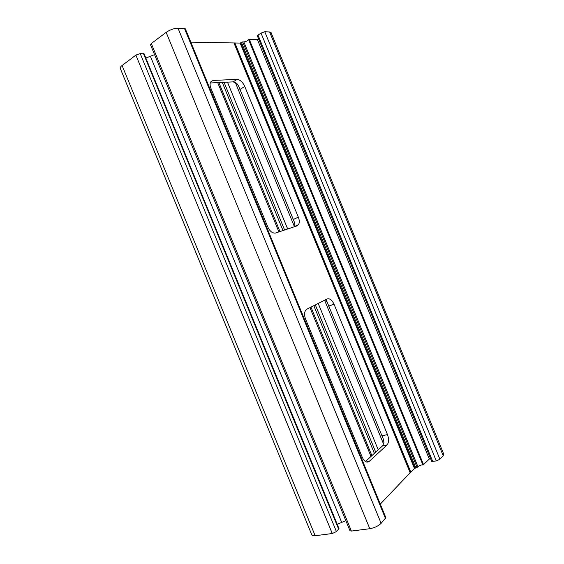 <?xml version="1.0" encoding="UTF-8"?>
<svg xmlns="http://www.w3.org/2000/svg" width="564" height="564" viewBox="0 0 564 564"><rect width="100%" height="100%" fill="white"/><g stroke="black" fill="none" stroke-linecap="round" stroke-linejoin="round"><path stroke-width="0.85" d="M210.217 82.971L233.151 81.879L236.697 83.26L238.586 86.031L294.584 222.625L294.937 225.311L294.211 226.798M325.47 299.787L327.515 302.946L383.379 439.194L383.978 442.5L382.639 445.793L365.43 461.528M210.943 88.372L267.752 226.883C269.966 231.459 272.574 233.496 275.592 233.017L297.08 225.84L298.525 224.676C299.59 222.78 299.526 220.277 298.342 217.168L244.755 86.447C242.675 82.055 240.102 79.7 237.035 79.383L213.016 80.433L210.541 82.055C209.801 83.691 209.935 85.791 210.943 88.372M306.837 309.199L305.625 310.278C304.25 312.534 304.236 315.48 305.582 319.104L362.243 457.249C364.393 461.683 366.727 463.058 369.244 461.366L387.151 444.862C388.913 442.373 389.026 438.954 387.482 434.604L334.029 304.207C331.999 299.942 329.672 298.194 327.064 298.976L306.837 309.199M430.36 458.088L422.965 465.074C421.512 464.736 419.835 465.258 417.917 466.647L417.127 467.478L414.477 468.437L410.373 472.512L380.291 504.103M258.721 39.212L248.555 39.508C247.758 40.756 246.186 41.56 243.845 41.926L242.703 41.898L240.13 43.083L190.801 42.124M122.085 65.502L135.889 55.117L140.21 53.594L144.116 53.841L338.999 528.63L336.412 531.577L332.281 533.523L315.163 535.722C313.302 535.941 312.195 535.68 311.85 534.947L120.245 68.35C119.984 67.595 120.597 66.644 122.085 65.502L315.163 535.722M258.023 35.123L261.012 33.107L264.777 31.76L269.606 31.958L271.044 32.578L443.769 454.196L443.191 455.67L439.913 459.244L436.303 460.929L431.728 461.437L257.374 35.934L258.023 35.123L432.764 461.571M151.3 43.527L166.154 32.359C170.067 29.709 174.022 28.32 178.012 28.2L185.359 28.842L385.854 517.667L381.123 523.336C378.218 526.078 374.44 527.862 369.794 528.708L351.386 531.069L349.962 530.731L150.51 44.753L151.3 43.527L351.386 531.069M345.824 520.65L337.237 524.323M154.564 54.623L145.843 58.05M235.28 82.379L294.457 226.721M324.596 300.224L383.591 444.129M210.534 82.069L213.016 80.433M233.961 42.963L410.197 472.9M233.151 81.879L237.035 79.383M239.855 89.528L244.755 86.447M293.16 219.551L298.342 217.168M328.657 306.125L334.029 304.207M381.828 435.824L387.482 434.604M382.441 445.99L386.953 445.059M366.262 461.944L369.244 461.366M135.889 55.117L332.281 533.523M140.21 53.594L336.412 531.577M227.468 82.147L287.675 228.984M318.209 303.453L378.232 449.832M222.265 82.4L283.008 230.535M313.824 305.667L374.383 453.35M218.881 82.563L279.984 231.55M310.968 307.112L371.88 455.634M269.606 31.958L443.191 455.67M264.777 31.76L439.913 459.244M261.012 33.107L436.303 460.929M257.353 39.402L429.253 458.92M249.182 39.184L423.634 464.87M248.555 39.508L422.965 465.074M243.845 41.926L417.917 466.647M242.703 41.898L417.127 467.478M241.448 42.349L415.922 468.042M240.631 42.906L414.956 468.212M240.13 43.083L414.477 468.437M234.899 42.984L410.846 472.216M234.744 43.005L410.726 472.315M234.356 43.104L410.373 472.512M234.116 43.104L410.211 472.681M234.039 42.991L410.232 472.822M184.491 28.468L385.508 518.556M178.012 28.2L381.123 523.336M166.154 32.359L369.794 528.708M150.44 56.428L341.636 522.257M143.468 53.594L338.71 529.265M327.515 302.946L326.091 299.47M298.525 224.676L294.394 226.538M387.151 444.862L382.639 445.793M375.702 452.145L315.325 304.912M284.608 230.006L224.042 82.309M370.992 456.438L309.96 307.62M278.912 231.903L217.69 82.619"/></g></svg>
